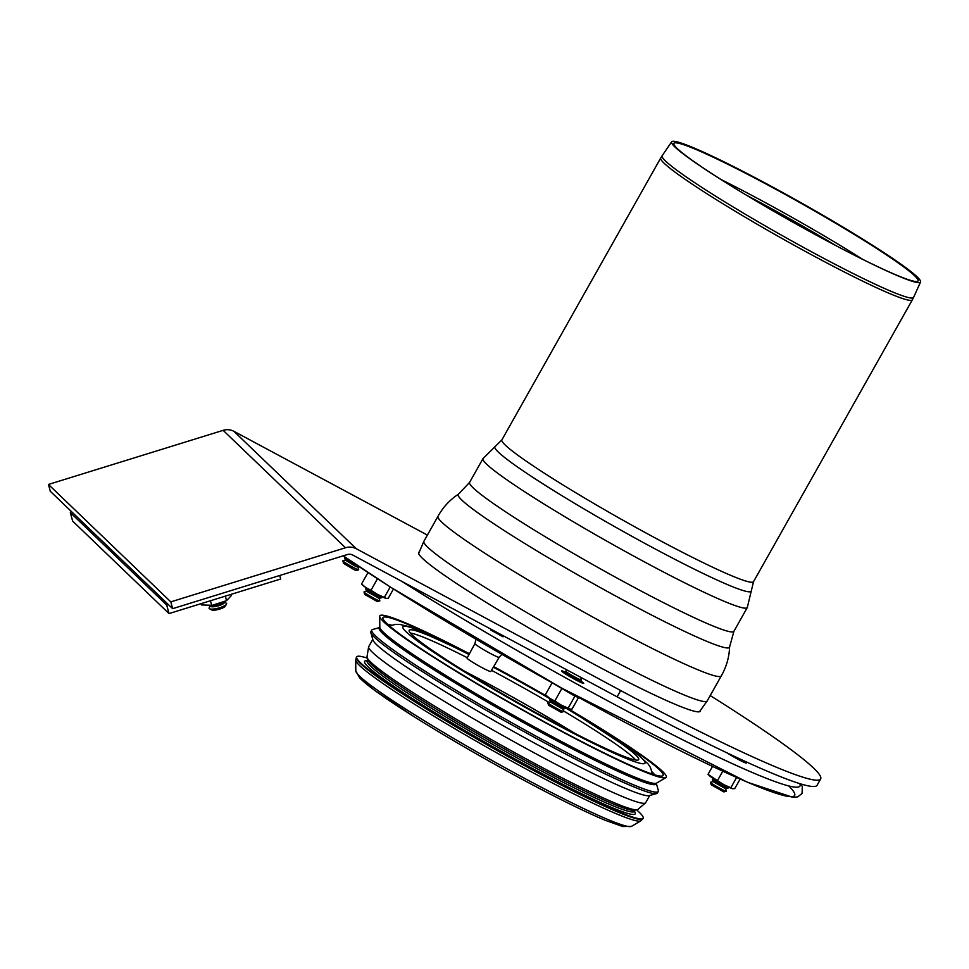 <?xml version="1.0" encoding="UTF-8"?>
<svg xmlns="http://www.w3.org/2000/svg" width="969" height="969" viewBox="0 0 969 969"><rect width="100%" height="100%" fill="white"/><g stroke="black" fill="none" stroke-linecap="round" stroke-linejoin="round"><path stroke-width="1.45" d="M700.478 710.58A161.678 11.846 -150.6 0 1 700.357 711.198A161.678 11.846 -150.6 0 1 553.687 642.144A161.678 11.846 -150.6 0 1 418.644 552.451A161.678 11.846 -150.6 0 1 419.105 552.039M820.646 778.967L817.085 785.29A299.748 21.948 -150.6 0 1 617.12 696.844L352.728 555.043A7.268 6.965 133.8 0 0 347.326 554.559L172.639 608.665L170.81 601.87L345.485 547.764A14.535 13.941 -46.2 0 1 356.277 548.733L620.681 690.534A299.748 21.948 29.4 0 0 820.646 778.967A299.748 21.948 29.4 0 0 710.204 695.572M427.39 535.082L233.929 431.326A14.535 13.941 133.8 0 0 223.136 430.345L48.45 484.452L170.81 601.87M48.45 484.452L50.291 491.259L172.639 608.665M210.152 606.206L209.231 607.696A9.084 2.229 -15.1 0 0 209.268 608.605A9.084 2.229 -15.1 0 0 209.522 608.774A9.084 2.229 -15.1 0 0 218.437 608.084A9.084 2.229 -15.1 0 0 226.492 604.184A9.084 2.229 -15.1 0 0 226.189 603.106L224.651 602.282M211.448 609.767A7.268 1.781 -15.1 0 0 211.654 609.913A7.268 1.781 -15.1 0 0 218.788 609.356A7.268 1.781 -15.1 0 0 225.22 606.243L226.492 604.184M210.527 606.364A7.268 1.781 -15.1 0 0 210.733 606.509A7.268 1.781 -15.1 0 0 217.868 605.964A7.268 1.781 -15.1 0 0 224.299 602.839L225.28 601.24M209.171 605.589A9.084 2.229 -15.1 0 0 217.419 604.717A9.084 2.229 -15.1 0 0 225.099 601.325M713.656 778.737L712.336 779.1A9.084 0.666 29.4 0 0 712.3 779.185A9.084 0.666 29.4 0 0 719.882 784.163A9.084 0.666 29.4 0 0 728.082 788.076L725.611 788.754L713.027 781.571L710.568 782.249A9.084 0.666 29.4 0 0 710.519 782.334A9.084 0.666 29.4 0 0 718.102 787.325A9.084 0.666 29.4 0 0 726.302 791.237A9.084 0.666 29.4 0 0 726.35 791.152L725.672 788.742M710.519 782.334L711.21 784.805L723.831 791.915L726.302 791.237M728.082 788.076A9.084 0.666 29.4 0 0 728.131 787.991L727.755 786.683M730.989 754.778L742.436 760.12M550.295 701.98L547.885 702.634A9.084 0.666 29.4 0 0 547.836 702.731A9.084 0.666 29.4 0 0 555.431 707.709A9.084 0.666 29.4 0 0 563.631 711.621A9.084 0.666 29.4 0 0 563.667 711.537L562.989 709.126M547.836 702.731L548.539 705.19L561.16 712.3L563.631 711.621M550.356 701.956L562.941 709.138L565.399 708.46A9.084 0.666 29.4 0 0 565.448 708.375L565.084 707.067M550.986 699.121L549.665 699.485A9.084 0.666 29.4 0 0 549.617 699.57A9.084 0.666 29.4 0 0 557.211 704.548A9.084 0.666 29.4 0 0 565.399 708.46M566.356 673.552L578.953 680.735L579.28 681.704M567.919 670.451L565.678 671.069A9.084 0.666 29.4 0 0 565.63 671.154A9.084 0.666 29.4 0 0 573.224 676.144A9.084 0.666 29.4 0 0 581.412 680.056A9.084 0.666 29.4 0 0 581.461 679.959L580.782 677.561M568.209 670.609L581.037 677.488M366.464 591.247L364.053 591.914A9.084 0.666 29.4 0 0 364.005 591.998A9.084 0.666 29.4 0 0 371.599 596.989A9.084 0.666 29.4 0 0 379.8 600.901A9.084 0.666 29.4 0 0 379.848 600.816L379.17 598.406M364.005 591.998L364.707 594.457L377.329 601.579L379.8 600.901M366.524 591.235L379.109 598.418L381.568 597.74A9.084 0.666 29.4 0 0 381.616 597.655L381.253 596.347M367.154 588.401L365.834 588.764A9.084 0.666 29.4 0 0 365.785 588.849A9.084 0.666 29.4 0 0 373.38 593.827A9.084 0.666 29.4 0 0 381.568 597.74M345.315 560.143L342.905 560.809A9.084 0.666 29.4 0 0 342.856 560.894A9.084 0.666 29.4 0 0 347.762 564.321A9.084 0.666 29.4 0 0 356.229 568.9A9.084 0.666 29.4 0 0 358.639 569.784A9.084 0.666 29.4 0 0 358.687 569.699L358.009 567.301M342.856 560.894L343.547 563.352L354.242 569.76L356.18 570.475L358.639 569.784M345.364 560.13L356.023 566.611L359.451 566.901M345.497 557.429L344.685 557.647A9.084 0.666 29.4 0 0 344.637 557.732A9.084 0.666 29.4 0 0 348.973 560.821A9.084 0.666 29.4 0 0 357.04 565.29M167.262 603.505L166.729 605.08L168.376 604.571M71.318 511.438L70.325 512.577L166.729 605.08L169.018 613.583L280.683 579.002L279.738 575.501M70.325 512.577L72.627 521.08L169.018 613.583M230.864 594.433L231.216 595.705L226.552 600.671L225.329 596.141M210.455 600.756L211.678 605.286L201.455 604.922L201.116 603.651M222.228 602.488A13.627 3.343 164.9 0 1 221.671 602.694A13.627 3.343 164.9 0 1 219.26 603.505A13.627 3.343 164.9 0 1 212.926 605.068L226.552 600.671M579.995 680.444A12.718 0.933 -150.6 0 1 580.697 680.904A12.718 0.933 -150.6 0 1 583.738 683.387A12.718 0.933 -150.6 0 1 572.194 677.949A12.718 0.933 -150.6 0 1 561.572 670.899A12.718 0.933 -150.6 0 1 566.029 672.571M743.526 760.617A12.718 0.933 -150.6 0 1 746.409 763.003A12.718 0.933 -150.6 0 1 739.323 759.987A12.718 0.933 -150.6 0 1 727.428 753.083M475.985 639.237L474.907 643.634L467.07 658.121A13.627 0.993 29.4 0 0 467.397 658.617A13.627 0.993 29.4 0 0 480.091 666.587A13.627 0.993 29.4 0 0 490.811 671.505L499.144 657.297L501.942 654.354M490.568 629.935L503.068 636.815L490.568 629.935M492.107 630.758L501.457 635.93L492.107 630.758M740.122 779.064L734.708 788.669L732.382 788.681A13.627 0.993 -150.6 0 1 723.879 784.672L730.82 787.761L736.61 777.501M732.382 788.681L732.382 788.681A13.627 0.993 -150.6 0 0 732.491 788.705L730.82 787.761M722.777 771.215L717.484 780.614L708.036 774.364L712.518 766.418M717.484 780.614L723.879 784.672A13.627 0.993 -150.6 0 1 712.481 777.974A13.627 0.993 -150.6 0 1 709.55 775.818L708.036 774.364M393.462 589.007L388.206 598.333L385.88 598.345A13.627 0.993 -150.6 0 1 377.377 594.336L384.318 597.425L390.228 586.948M385.88 598.345L385.88 598.345A13.627 0.993 -150.6 0 0 385.989 598.37L384.318 597.425M370.582 574.266L375.064 577.197M377.474 578.759L370.982 590.278L365.979 587.638L361.534 584.028L367.99 572.558M370.982 590.278L377.377 594.336A13.627 0.993 -150.6 0 1 365.979 587.638A13.627 0.993 -150.6 0 1 363.048 585.482L361.534 584.028M578.481 697.632L572.037 709.054L569.711 709.066A13.627 0.993 -150.6 0 1 561.208 705.057L568.149 708.145L574.908 696.154L579.208 697.753M569.711 709.066L569.711 709.066A13.627 0.993 -150.6 0 0 569.82 709.09L568.149 708.145M552.124 682.757L574.908 696.154M561.572 689.007L554.813 700.999L549.811 698.358L545.365 694.749L552.1 682.794M554.813 700.999L561.208 705.057A13.627 0.993 -150.6 0 1 549.811 698.358A13.627 0.993 -150.6 0 1 546.879 696.202L545.365 694.749M707.188 700.938A162.586 11.907 29.4 0 1 598.721 652.961A162.586 11.907 29.4 0 1 427.704 547.194A162.586 11.907 29.4 0 1 423.889 541.308L437.988 516.283A162.586 11.907 29.4 0 0 441.803 522.182A162.586 11.907 29.4 0 0 612.82 627.936A162.586 11.907 29.4 0 0 721.275 675.914A162.586 11.907 29.4 0 0 721.287 675.914L707.188 700.938L699.448 711.767M729.609 646.88L733.908 631.316A151.685 11.107 29.4 0 1 632.709 586.56A151.685 11.107 29.4 0 1 473.163 487.892A151.685 11.107 29.4 0 1 469.602 482.392L458.507 494.129A155.706 11.398 29.4 0 0 625.623 601.386A155.706 11.398 29.4 0 0 729.609 646.892A155.706 11.398 29.4 0 0 729.609 646.88C729.209 657.224 726.435 666.902 721.275 675.914M674.993 147.034A142.831 10.465 29.4 0 0 724.134 181.506A142.831 10.465 29.4 0 0 859.406 257.73A142.831 10.465 29.4 0 0 920.55 282.027A142.831 10.465 29.4 0 0 801.218 202.848A142.831 10.465 29.4 0 0 671.674 141.789A142.831 10.465 29.4 0 0 674.993 147.034M858.752 257.391A140.117 10.259 29.4 0 0 918.067 280.901A140.117 10.259 29.4 0 0 801 203.236A140.117 10.259 29.4 0 0 673.927 143.327A140.117 10.259 29.4 0 0 677.186 148.475A140.117 10.259 29.4 0 0 724.764 181.893M367.36 658.157A164.403 12.04 29.4 0 0 356.677 656.873A164.403 12.04 29.4 0 0 360.541 662.832A164.403 12.04 29.4 0 0 513.873 759.127A164.403 12.04 29.4 0 0 643.15 818.284A164.403 12.04 29.4 0 0 636.524 809.818M372.786 639.407L368.729 646.602A158.952 11.64 29.4 0 0 368.62 646.904L366.997 656.788A155.512 11.386 29.4 0 0 370.752 662.142A155.512 11.386 29.4 0 0 513.982 752.235A155.512 11.386 29.4 0 0 637.868 809.43L645.487 802.913A158.952 11.64 29.4 0 0 645.693 802.671L649.751 795.464M368.62 646.904A158.952 11.64 29.4 0 0 372.459 652.367A158.952 11.64 29.4 0 0 518.851 744.458A158.952 11.64 29.4 0 0 645.487 802.913M379.424 627.609L372.629 629.487A164.403 12.04 29.4 0 0 371.805 630.044L370.909 631.618A164.403 12.04 29.4 0 0 370.861 632.612L372.944 639.988A158.952 11.64 29.4 0 0 376.723 644.797A158.952 11.64 29.4 0 0 519.893 735.096A158.952 11.64 29.4 0 0 649.169 795.622L656.558 793.587A164.403 12.04 29.4 0 0 657.382 793.03L658.266 791.455A164.403 12.04 29.4 0 0 658.314 790.462L656.401 783.667M370.861 632.612A164.403 12.04 29.4 0 0 374.773 637.578A164.403 12.04 29.4 0 0 522.848 730.977A164.403 12.04 29.4 0 0 656.558 793.587M371.805 630.044A164.403 12.04 29.4 0 0 375.657 636.003A164.403 12.04 29.4 0 0 528.989 732.298A164.403 12.04 29.4 0 0 658.266 791.455M379.812 626.931L379.218 627.985A158.952 11.64 29.4 0 0 382.949 633.738A158.952 11.64 29.4 0 0 531.194 726.847A158.952 11.64 29.4 0 0 656.183 784.042L656.776 782.988M469.444 653.748A164.403 12.04 29.4 0 0 379.691 616.357L379.812 627.209A158.952 11.64 29.4 0 0 383.663 632.478A158.952 11.64 29.4 0 0 528.977 723.964A158.952 11.64 29.4 0 0 656.534 783.134L665.885 777.622A164.403 12.04 29.4 0 0 566.926 707.951M379.691 616.357A164.403 12.04 29.4 0 0 383.663 621.795A164.403 12.04 29.4 0 0 533.967 716.418A164.403 12.04 29.4 0 0 665.885 777.622M547.061 696.36A164.403 12.04 29.4 0 0 493.681 666.599M460.578 649.509A160.769 11.773 29.4 0 0 382.925 618.585A160.769 11.773 29.4 0 0 386.752 623.442A160.769 11.773 29.4 0 0 531.545 714.783A160.769 11.773 29.4 0 0 662.299 775.999A160.769 11.773 29.4 0 0 595.656 725.624M654.765 774.861A155.319 11.374 29.4 0 0 652.161 772.002M391.609 625.187A155.319 11.374 29.4 0 0 387.806 624.436M469.02 654.523A131.711 9.642 29.4 0 0 409.184 630.31A131.711 9.642 29.4 0 0 412.273 635.083A131.711 9.642 29.4 0 0 535.106 712.227A131.711 9.642 29.4 0 0 638.668 759.611A131.711 9.642 29.4 0 0 565.278 707.782M550.719 699.194A131.711 9.642 29.4 0 0 493.342 667.193M635.737 760.047A131.711 9.642 29.4 0 0 563.51 710.943M548.938 702.355A131.711 9.642 29.4 0 0 491.513 670.318M467.3 657.709A131.711 9.642 29.4 0 0 410.335 633.036M233.929 431.326L356.277 548.733M223.136 430.345L345.485 547.764M620.681 690.534L617.12 696.844M343.244 555.818A285.213 20.894 29.4 0 0 647.389 734.017A285.213 20.894 29.4 0 0 788.754 785.956M474.907 643.634A13.917 1.017 29.4 0 0 475.234 644.143A13.917 1.017 29.4 0 0 488.194 652.282A13.917 1.017 29.4 0 0 499.144 657.297M401.396 581.146A285.213 20.894 29.4 0 0 668.331 732.54A285.213 20.894 29.4 0 0 799.813 783.642M469.602 482.392L482.986 458.616A151.685 11.107 29.4 0 0 486.547 464.115A151.685 11.107 29.4 0 0 646.105 562.795A151.685 11.107 29.4 0 0 747.293 607.551L733.908 631.316M751.338 590.751L753.543 581.654A144.417 10.574 29.4 0 1 657.2 539.043A144.417 10.574 29.4 0 1 505.285 445.098A144.417 10.574 29.4 0 1 501.894 439.865L495.268 446.455A147.118 10.78 29.4 0 0 653.094 547.836A147.118 10.78 29.4 0 0 751.338 590.751L747.293 607.551M501.894 439.865L660.725 157.995A144.417 10.574 29.4 0 0 664.116 163.228A144.417 10.574 29.4 0 0 816.019 257.173A144.417 10.574 29.4 0 0 912.374 299.784L753.543 581.654M671.674 141.789L662.142 155.718A144.308 10.574 29.4 0 0 665.497 161.011A144.308 10.574 29.4 0 0 817.279 254.883A144.308 10.574 29.4 0 0 913.585 297.398L912.374 299.784M862.955 259.498A141.595 10.368 29.4 0 0 720.779 179.386M836.199 245.763A141.692 10.38 29.4 0 0 746.384 195.169M367.021 660.713A155.319 11.374 29.4 0 0 531.618 768.005A155.319 11.374 29.4 0 0 634.501 811.428M366.972 660.943L367.069 660.64A153.502 11.24 29.4 0 0 370.667 666.212A153.502 11.24 29.4 0 0 532.138 766.067A153.502 11.24 29.4 0 0 634.538 811.356L634.332 811.598M367.069 660.64L367.954 659.077A153.502 11.24 29.4 0 0 371.563 664.637A153.502 11.24 29.4 0 0 533.023 764.493A153.502 11.24 29.4 0 0 635.422 809.793L634.538 811.356M469.311 653.99A138.967 10.175 29.4 0 0 410.178 635.349A138.967 10.175 29.4 0 0 552.294 722.184A138.967 10.175 29.4 0 0 644.906 763.318A138.967 10.175 29.4 0 0 565.63 707.334M547.364 696.626A138.967 10.175 29.4 0 0 493.621 666.708M574.883 733.388A146.234 10.707 29.4 0 0 464.672 671.287M358.142 674.703A154.446 11.313 29.4 0 0 524.326 780.457M526.24 779.258A158.371 11.604 29.4 0 0 631.522 826.339L622.764 826.521L605.237 820.307C585.264 811.925 558.326 798.662 524.399 780.505C485.069 759.345 448.695 738.33 415.277 717.46L374.591 690.34L360.202 678.579L355.817 670.984A158.371 11.604 29.4 0 0 359.656 676.229A158.371 11.604 29.4 0 0 526.24 779.258M355.817 670.984L355.684 660.18A163.797 11.991 29.4 0 0 359.656 665.606A163.797 11.991 29.4 0 0 531.945 772.16A163.797 11.991 29.4 0 0 640.836 820.852L631.522 826.339M355.684 660.18L356.386 657.394A164.403 12.04 29.4 0 0 360.25 663.353A164.403 12.04 29.4 0 0 533.18 770.294A164.403 12.04 29.4 0 0 642.847 818.805L640.836 820.852M211.654 609.913L209.522 608.774M210.733 606.509L209.013 605.601M712.99 781.644L712.3 779.185M741.673 760.326L741.951 761.319M550.319 702.028L549.617 699.57M566.308 673.564L565.315 673.83M578.953 680.735L581.412 680.056M566.32 673.612L565.63 671.154M366.488 591.308L365.785 588.849M345.327 560.191L344.637 557.732M343.208 555.843L390.798 587.311L561.172 687.833L747.462 782.249L793.005 797.378L797.778 796.857L802.066 793.441L802.32 786.622L800.939 783.982M423.889 541.308L418.632 553.529M458.507 494.129C449.858 499.822 443.027 507.211 437.988 516.283M495.268 446.455L482.986 458.616M662.142 155.718L660.725 157.995M920.55 282.027L913.585 297.398M652.476 774.146L650.429 767.412L648.14 764.008L636.657 753.482L566.078 707.552M547.17 696.469L493.645 666.672M469.335 653.942L409.802 626.81L399.858 624.399L395.376 624.363L389.611 626.022"/></g></svg>
